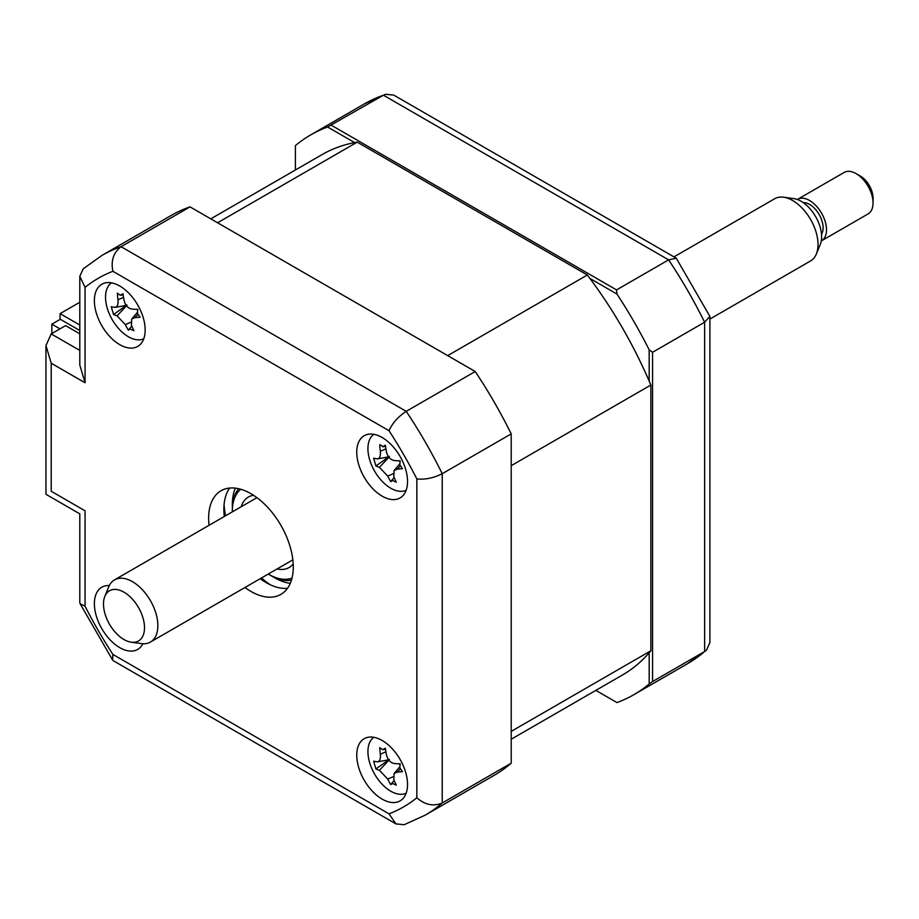 <?xml version="1.0" encoding="UTF-8"?>
<svg xmlns="http://www.w3.org/2000/svg" width="919" height="919" viewBox="0 0 919 919"><rect width="100%" height="100%" fill="white"/><g stroke="black" fill="none" stroke-linecap="round" stroke-linejoin="round"><path stroke-width="1.38" d="M60.091 319.41L60.091 313.632L79.804 302.259M79.804 325.016L60.091 313.632M382.143 799.116A35.91 20.735 -120 0 0 400.098 800.897A35.91 20.735 -120 0 0 405.601 772.121A35.91 20.735 -120 0 0 382.143 740.484A35.91 20.735 -120 0 0 364.188 738.704A35.91 20.735 -120 0 0 358.686 767.48A35.91 20.735 -120 0 0 382.143 799.116M382.143 496.145A35.91 20.735 -120 0 0 400.098 497.926A35.91 20.735 -120 0 0 405.601 469.149A35.91 20.735 -120 0 0 382.143 437.513A35.91 20.735 -120 0 0 364.188 435.732A35.91 20.735 -120 0 0 358.686 464.509A35.91 20.735 -120 0 0 382.143 496.145M119.769 344.659A35.91 20.735 -120 0 0 137.724 346.44A35.91 20.735 -120 0 0 143.226 317.664A35.91 20.735 -120 0 0 119.769 286.027A35.91 20.735 -120 0 0 101.814 284.247A35.91 20.735 -120 0 0 96.311 313.023A35.91 20.735 -120 0 0 119.769 344.659M109.315 585.564A35.91 20.735 -120 0 0 101.814 587.218A35.91 20.735 -120 0 0 96.311 615.994A35.91 20.735 -120 0 0 119.769 647.631A35.91 20.735 -120 0 0 137.724 649.411A35.91 20.735 -120 0 0 142.905 643.737M244.971 587.494A59.85 34.554 -120 0 0 250.956 591.434A59.85 34.554 -120 0 0 280.881 594.398A59.85 34.554 -120 0 0 290.059 546.449A59.85 34.554 -120 0 0 250.956 493.71A59.85 34.554 -120 0 0 221.031 490.746A59.85 34.554 -120 0 0 209.061 525.3M260.203 578.694A59.85 34.554 -120 0 0 266.188 582.646A59.85 34.554 -120 0 0 287.509 588.298M79.804 333.815L65.594 325.602L51.211 333.919L79.804 350.426M229.635 488.046A59.85 34.554 -120 0 0 224.293 516.501M85.065 382.775L79.804 365.084L79.804 276.332L83.25 268.785L102.066 255.356L171.037 215.528A323.178 186.591 60 0 1 190.049 206.878L475.215 371.517A323.178 186.591 60 0 1 511.217 433.883L511.217 763.161L442.234 802.988C433.446 806.652 424.98 804.918 416.847 797.772L416.847 478.925A305.223 176.23 -120 0 0 389.024 430.724L112.888 271.3A305.223 176.23 -120 0 0 85.065 287.371L85.065 382.775L51.211 363.235L45.95 345.533L51.211 333.919M51.211 363.235L51.211 491.263C44.365 495.215 44.365 495.215 51.211 491.263L85.065 510.815C78.218 514.766 78.218 514.766 85.065 510.815L85.065 606.218A305.223 176.23 -120 0 0 112.888 654.42L389.024 813.843L395.951 823.906L404.211 824.711L425.244 815.13A323.178 186.591 60 0 0 442.234 802.988L442.234 473.71C433.446 478.075 424.98 479.821 416.847 478.925M475.215 371.517L406.232 411.344C398.053 416.778 392.31 423.234 389.024 430.724M79.804 276.332L85.065 287.371M190.049 206.878L121.067 246.706C113.496 252.484 110.774 260.686 112.888 271.3M511.217 433.883L442.234 473.71A323.178 186.591 60 0 0 406.232 411.344L121.067 246.706A323.178 186.591 60 0 0 102.066 255.356M511.217 763.161A323.178 186.591 60 0 1 494.227 775.303L425.244 815.13M85.065 606.218L80.056 603.657L79.804 602.6L79.804 513.847L45.95 494.296L45.95 345.533M112.888 654.42L112.6 660.037L113.405 660.784L395.951 823.906M354.642 142.606L327.612 126.994L383.453 95.22A323.178 186.591 -120 0 0 364.441 103.87L385.475 94.289L383.453 95.22L668.618 259.859L616.557 289.91L616.959 294.057A323.178 186.591 -120 0 1 649.182 349.852L652.57 352.276L652.57 681.553L649.182 683.977L649.182 652.766M331.391 125.271L616.557 289.91M649.182 349.852L649.182 381.075M652.57 352.276L704.62 322.224A323.178 186.591 -120 0 0 668.618 259.859L676.281 258.216L393.734 95.094L385.475 94.289M652.57 681.553L704.62 651.502L706.435 650.215L709.882 642.668L709.882 316.4L704.62 322.224L704.62 651.502A323.178 186.591 -120 0 1 687.619 663.644L633.88 694.672A323.178 186.591 -120 0 0 649.182 683.977M616.959 702.576L595.834 690.376L616.959 702.576A323.178 186.591 -120 0 0 633.88 694.672M295.39 170.004L295.39 145.604A323.178 186.591 -120 0 1 310.691 134.909L364.441 103.87M676.281 258.216L709.882 316.4M589.929 278.446L616.959 294.057M327.612 126.994A323.178 186.591 -120 0 0 310.691 134.909M224.064 504.795A71.82 41.47 -120 0 0 225.603 515.743M261.513 577.948A71.82 41.47 -120 0 0 270.232 584.748M79.804 330.53L60.321 319.284L51.855 324.166L51.855 333.54M51.855 324.166L59.976 328.853M511.217 739.232L622.508 674.983A300.444 173.461 -120 0 0 650.87 650.755L650.87 385.038A300.444 173.461 -120 0 0 587.344 274.999L357.227 142.146A300.444 173.461 -120 0 0 322.064 154.599L210.784 218.848M650.87 385.038L511.217 465.669L511.217 731.386L650.87 650.755M357.227 142.146L217.573 222.777L447.691 355.63L587.344 274.999M373.872 737.302A32.314 18.656 -120 0 0 372.08 769.192A32.314 18.656 -120 0 0 399.501 794.246A32.314 18.656 -120 0 0 406.152 793.212M389.357 759.381L375.928 768.962L373.619 761.173A81.768 11.602 -3.7 0 0 376.905 761.805C379.616 761.851 380.765 759.324 380.34 754.223A81.768 72.291 -67.9 0 1 379.765 747.629L382.66 749.72L385.509 749.295M382.66 749.72L385.36 748.192A81.768 46.26 86.6 0 0 386.451 754.832C387.761 760.002 390.529 762.931 394.733 763.597A81.768 11.602 -3.7 0 0 400.156 763.827L399.788 767.824L402.465 771.627A81.768 37.633 149.2 0 1 397.261 772.098L394.079 773.534L393.814 779.68A81.768 46.26 86.6 0 0 396.319 785.159L392.677 783.505L390.724 784.596A81.768 72.291 -67.9 0 1 387.715 779.071L379.421 770.306A81.768 37.633 149.2 0 1 375.928 768.962M394.148 780.461L390.724 784.596M399.26 763.804A14.107 8.145 60 0 1 399.834 764.505M376.905 761.805L377.755 761.805M268.245 574.053A51.475 29.718 -120 0 0 268.727 574.341A51.475 29.718 -120 0 0 292.035 578.051M270.427 575.317L268.727 574.341L270.427 575.317A53.865 31.097 60 0 0 291.449 580.142M241.203 506.737A40.7 23.492 60 0 1 248.383 497.064A40.7 23.492 60 0 1 253.575 495.318M293.195 563.933A40.7 23.492 60 0 1 289.083 567.551A40.7 23.492 60 0 1 277.113 568.941M240.778 489.264A51.475 29.718 -120 0 0 232.335 511.297A51.475 29.718 -120 0 0 232.335 511.86M232.335 511.297L232.335 509.344A53.865 31.097 60 0 1 238.664 488.713M373.872 434.331A32.314 18.656 -120 0 0 372.08 466.22A32.314 18.656 -120 0 0 399.501 491.274A32.314 18.656 -120 0 0 406.152 490.241M389.357 456.41L375.928 465.99L373.619 458.202A81.768 11.602 -3.7 0 0 376.905 458.834C379.616 458.88 380.765 456.352 380.34 451.252A81.768 72.291 -67.9 0 1 379.765 444.658L383.338 446.714M382.66 446.749L385.36 445.221A81.768 46.26 86.6 0 0 386.451 451.861C387.761 457.03 390.529 459.959 394.733 460.626A81.768 11.602 -3.7 0 0 400.156 460.856L399.788 464.853L402.465 468.656A81.768 37.633 149.2 0 1 397.261 469.127L394.079 470.562L393.814 476.708A81.768 46.26 86.6 0 0 396.319 482.188L392.677 480.534L390.724 481.625A81.768 72.291 -67.9 0 1 387.715 476.099L379.421 467.334A81.768 37.633 149.2 0 1 375.928 465.99M394.148 477.489L390.724 481.625M399.26 460.833A14.107 8.145 60 0 1 399.834 461.533M376.905 458.834L377.755 458.834M111.486 282.845A32.314 18.656 -120 0 0 109.694 314.735A32.314 18.656 -120 0 0 137.126 339.789A32.314 18.656 -120 0 0 143.766 338.766M126.983 304.924L113.554 314.505L111.233 306.716A81.768 11.602 -3.7 0 0 114.519 307.348C117.23 307.394 118.379 304.867 117.965 299.766A81.768 72.291 -67.9 0 1 117.379 293.172L120.274 295.263L123.135 294.838M120.274 295.263L122.974 293.735A81.768 46.26 86.6 0 0 124.065 300.375C125.386 305.556 128.143 308.474 132.359 309.14A81.768 11.602 -3.7 0 0 137.77 309.381L137.413 313.379L140.079 317.17A81.768 37.633 149.2 0 1 134.875 317.641L131.693 319.077L131.44 325.223A81.768 46.26 86.6 0 0 133.933 330.702L130.291 329.048L128.35 330.151A81.768 72.291 -67.9 0 1 125.329 324.614L117.046 315.849A81.768 37.633 149.2 0 1 113.554 314.505M131.773 326.015L128.35 330.151M136.885 309.347A14.107 8.145 60 0 1 137.448 310.048M114.519 307.348L115.38 307.348M142.365 637.005A28.994 16.737 -120 0 0 133.117 599.935A28.994 16.737 -120 0 0 105.639 594.731A28.994 16.737 -120 0 0 104.846 596.362A28.994 16.737 -120 0 0 109.499 624.242A28.994 16.737 -120 0 0 131.314 642.209A28.994 16.737 -120 0 0 142.365 637.005M104.846 596.362L108.741 586.827A35.91 20.735 60 0 1 109.717 584.817A35.91 20.735 60 0 1 114.507 579.889A35.91 20.735 60 0 1 147.281 595.73A35.91 20.735 60 0 1 155.208 637.154A35.91 20.735 60 0 1 150.417 642.082A35.91 20.735 60 0 1 141.526 643.61L131.314 642.209M709.882 319.077L810.592 260.927A35.91 20.735 -120 0 0 815.383 255.999A35.91 20.735 -120 0 0 816.359 253.989A35.91 20.735 -120 0 0 810.592 219.469A35.91 20.735 -120 0 0 783.585 197.206A35.91 20.735 -120 0 0 774.694 198.734L673.972 256.883M783.585 197.206L793.786 198.607A28.994 16.737 60 0 1 815.601 216.574A28.994 16.737 60 0 1 820.265 244.454L816.359 253.989M803.172 202.582A19.15 11.062 60 0 1 819.001 214.276A19.15 11.062 60 0 1 821.701 234.012A19.15 11.062 60 0 1 821.506 234.334M821.54 240.789L868.087 213.92A23.94 13.819 -120 0 0 871.281 210.635A23.94 13.819 -120 0 0 873.05 202.961A23.94 13.819 -120 0 0 856.117 173.634A23.94 13.819 -120 0 0 844.147 172.45L797.6 199.331A23.94 13.819 60 0 1 819.449 209.888A23.94 13.819 60 0 1 824.734 237.504A23.94 13.819 60 0 1 821.54 240.789A23.94 13.819 60 0 1 821.264 240.95M856.117 173.634L860.356 176.08A17.955 10.362 60 0 1 873.05 198.067L873.05 202.961M389.024 813.843A305.223 176.23 -120 0 0 416.847 797.772M290.289 583.324A59.85 34.554 60 0 1 274.655 577.752A59.85 34.554 60 0 1 272.483 576.443M232.392 507.001A59.85 34.554 60 0 1 235.333 488.138M393.114 776.716L387.715 779.071M388.898 760.231L379.421 770.306M385.911 751.799L380.34 754.223M400.236 768.939L397.261 772.098M393.114 473.744L387.715 476.099M388.898 457.26L379.421 467.334M385.911 448.828L380.34 451.252M400.236 465.967L397.261 469.127M126.523 305.774L117.046 315.849M130.728 322.27L125.329 324.614M123.525 297.342L117.965 299.766M137.85 314.482L134.875 317.641M80.056 603.657L112.6 660.037M706.435 650.215L687.619 663.644M377.835 761.794L388.611 759.841M394.079 773.534L399.604 767.009M377.835 458.822L388.611 456.869M383.338 446.726L385.509 446.324M394.079 470.562L399.604 464.038M115.461 307.337L126.225 305.384M131.693 319.077L137.23 312.552M256.941 497.65L114.507 579.889M292.851 559.843L150.417 642.082"/></g></svg>

